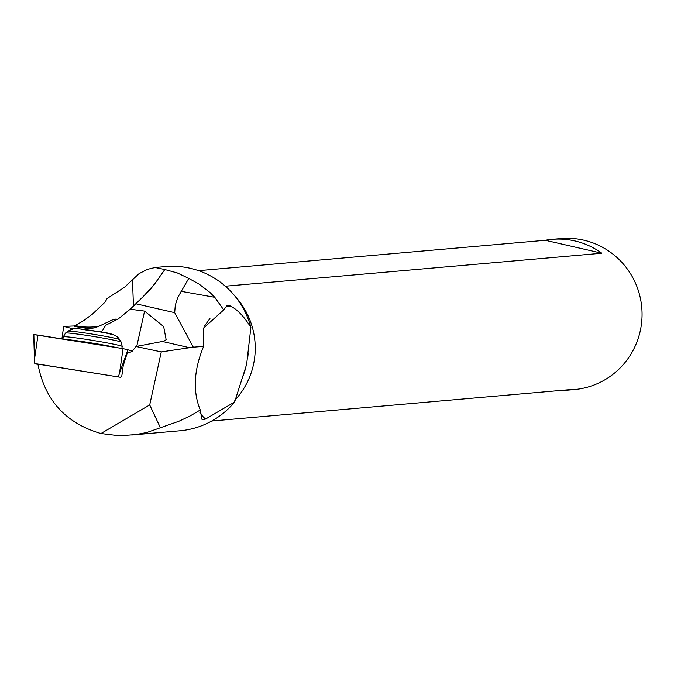 <?xml version="1.0" encoding="UTF-8"?>
<svg xmlns="http://www.w3.org/2000/svg" width="674" height="674" viewBox="0 0 674 674"><rect width="100%" height="100%" fill="white"/><g stroke="black" fill="none" stroke-linecap="round" stroke-linejoin="round"><path stroke-width="1.01" d="M128.026 349.57L119.525 373.101L123.064 348.618L132.458 350.994L123.064 348.618L33.7 334.582L37.997 335.079L34.458 359.562L34.778 363.539L118.978 377.036M37.997 364.575L34.778 363.539M119.525 373.101L118.354 376.842M211.737 421.023L572.116 389.446A75.791 74.452 85 0 1 565.309 390.364L574.223 389.589A75.791 74.452 -95 0 0 640.3 330.723A75.791 74.452 -95 0 0 583.726 240.155A75.791 74.452 -95 0 0 560.995 238.579L552.082 239.363A75.791 74.452 85 0 1 601.823 253.222L545.274 240.281L198.56 270.662M235.142 296.358A75.791 74.452 85 0 1 253.475 364.609A75.791 74.452 85 0 1 234.788 400.305M565.309 390.364A75.791 74.452 85 0 1 558.443 390.642M545.274 240.281A75.791 74.452 85 0 1 552.082 239.363M225.352 286.206L601.823 253.222M141.599 298.38L154.835 283.72L164.818 269.533L177.321 272.945L188.745 278.404L177.7 297.571L175.274 305.246L174.692 312.66L193.286 347.161L203.607 346.402L203.548 328.061L223.717 309.905L226.969 305.592L228.107 305.246L230.238 305.962C237.037 309.172 243.912 316.308 250.888 327.362L246.625 364.415L234.603 402.041L205.587 419.043L202.09 419.691L200.271 410.003L190.161 415.925L178.981 421.225L146.705 432.539L136.072 434.528L125.246 435.379L114.302 435.16L100.957 433.525C65.757 423.306 44.754 400.179 37.938 364.145L120.419 377.272L121.775 376.269L123.241 365.594L127.58 351.98L129.846 352.342L132.07 351.483L136.022 346.487L163.496 341.271L166.149 339.738L163.664 326.561L144.581 311.085L130.183 309.214L118.481 318.726L105.65 325.306L102.482 330.656L100.94 332.071M250.888 327.362A82.413 80.956 -95 0 0 165.551 266.575L155.062 267.494L164.818 269.533M61.915 338.887L63.668 326.385L73.601 325.997A57.004 14.575 88.3 0 0 75.218 325.55L83.761 320.563L92.405 314.126L105.136 302.062L107.107 298.515L124.479 287.276L139.055 273.644L147.454 269.356L155.062 267.494M75.218 325.55A59.674 58.571 177.9 0 0 99.011 326.224L112.019 320.032L116.021 319.004L117.419 319.409M73.18 328.861L63.668 326.385M83.087 329.274L94.234 327.926L99.011 326.224M154.835 283.72L149.08 290.882L130.183 309.214M188.745 278.404L199.108 284.116L210.027 292.533L214.787 297.31L223.717 309.905M230.238 305.962L225.546 307.074M209.934 318.532L204.576 325.871M199.875 412.699A59.674 33.911 -79.9 0 0 205.587 419.043M131.666 435.008L179.933 430.779A82.413 80.956 -95 0 0 234.603 402.041M193.286 347.161L161.28 351.904L149.712 404.939L100.957 433.525M161.28 351.904L136.022 346.487M203.607 346.402C193.783 370.203 192.671 391.409 200.271 410.003M149.712 404.939L160.463 427.897M123.064 348.618L37.997 335.079M33.7 334.582L34.458 359.562L33.86 334.658M132.492 280.232L133.46 306.139M136.755 346.343L144.581 311.085M94.234 327.926A59.674 58.849 76.1 0 1 73.601 325.997M190.211 347.843L162.468 341.491M174.692 312.66L135.929 303.789M180.944 291.303L214.787 297.31M65.488 339.452A29.841 1.247 9.3 0 1 68.141 339.688A29.841 1.247 9.3 0 1 116.509 347.573M68.58 337A29.841 1.247 -170.7 0 0 63.28 336.848L65.546 333.049A28.232 1.179 9.3 0 1 70.534 333.234A28.232 1.179 9.3 0 1 101.311 337.792A28.232 1.179 9.3 0 1 121.236 342.148L122.179 346.461A29.841 1.247 -170.7 0 0 101.656 341.912A29.841 1.247 -170.7 0 0 68.58 337M67.973 331.178C73.272 328.423 77.131 327.657 79.549 328.861C95.716 332.24 115.431 331.33 119.534 339.595A26.143 1.087 -170.7 0 0 101.092 335.568A26.143 1.087 -170.7 0 0 72.581 331.347A26.143 1.087 -170.7 0 0 67.973 331.178L65.546 333.049M110.738 334.582A17.414 0.725 -170.7 0 0 101.968 332.265A17.414 0.725 -170.7 0 0 80.265 328.971M248.15 353.783L247.619 358.854M245.698 368.215L243.272 375.544M62.926 339.047L63.28 336.848M121.859 348.424L122.179 346.461M119.534 339.595L121.236 342.148"/></g></svg>
